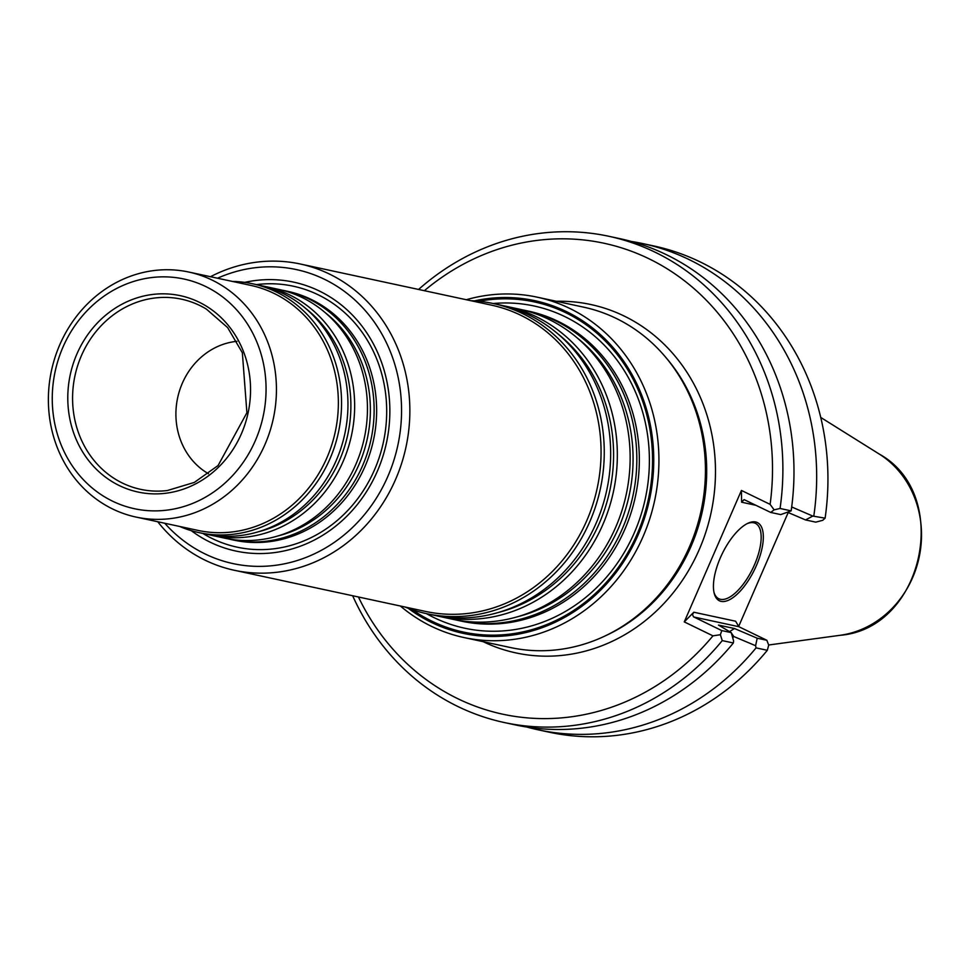 <?xml version="1.0" encoding="UTF-8"?>
<svg xmlns="http://www.w3.org/2000/svg" width="968" height="968" viewBox="0 0 968 968"><rect width="100%" height="100%" fill="white"/><g stroke="black" fill="none" stroke-linecap="round" stroke-linejoin="round"><path stroke-width="1.45" d="M522.538 309.881A158.607 143.627 102.1 0 1 525.89 310.559A158.607 143.627 102.1 0 1 632.927 495.834A158.607 143.627 102.1 0 1 459.134 620.67A158.607 143.627 102.1 0 1 455.807 619.907M459.134 620.67L461.651 621.214A158.607 143.627 -77.9 0 0 630.967 513.076A158.607 143.627 -77.9 0 0 558.004 321.315A158.607 143.627 -77.9 0 0 528.407 311.103L525.89 310.559M210.479 276.715A156.647 141.86 102.1 0 1 300.286 263.998A156.647 141.86 102.1 0 1 406.003 446.986A156.647 141.86 102.1 0 1 234.353 570.285A156.647 141.86 102.1 0 1 205.119 560.194A156.647 141.86 102.1 0 1 157.736 521.74M300.286 263.998L491.502 305.15A156.647 141.86 102.1 0 1 597.208 488.15A156.647 141.86 102.1 0 1 425.569 611.437L234.353 570.285M503.045 305.682A158.607 143.627 102.1 0 1 506.397 306.36L519.199 309.119A158.607 143.627 102.1 0 1 626.235 494.406A158.607 143.627 102.1 0 1 452.443 619.23L439.641 616.471A158.607 143.627 102.1 0 1 436.314 615.708M506.397 306.36A158.607 143.627 102.1 0 1 613.434 491.647A158.607 143.627 102.1 0 1 439.641 616.471M470.908 300.721A158.607 143.627 102.1 0 1 493.317 303.541L499.718 304.92A158.607 143.627 102.1 0 1 606.755 490.207A158.607 143.627 102.1 0 1 432.962 615.031L426.561 613.664A158.607 143.627 102.1 0 1 404.975 607.009M493.317 303.541A158.607 143.627 102.1 0 1 600.354 488.828A158.607 143.627 102.1 0 1 426.561 613.664M478.918 301.278A168.843 152.908 102.1 0 1 650.581 487.061A168.843 152.908 102.1 0 1 431.873 621.178A168.843 152.908 102.1 0 1 412.501 609.804M474.32 300.903A170.162 154.093 102.1 0 1 652.105 484.786A170.162 154.093 102.1 0 1 431.353 622.376A170.162 154.093 102.1 0 1 408.157 608.255M729.497 631.584L734.518 628.534L757.206 638.215L755.597 645.716L733.817 636.52L731.385 633.048M733.817 636.52A227.395 205.93 102.1 0 1 732.715 637.791M791.691 506.966L812.781 516.065L805.545 519.937L787.577 512.266M780.063 508.466L774.122 509.858L770.697 512.435L780.74 514.601L791.159 510.862A248.679 225.205 102.1 0 0 620.028 238.685L608.933 236.301A248.679 225.205 102.1 0 1 780.063 508.466L791.159 510.862M747.102 523.676A41.902 17.351 -64.1 0 1 755.415 523.349A41.902 17.351 -64.1 0 1 753.624 566.716A41.902 17.351 -64.1 0 1 720.47 599.313A41.902 17.351 -64.1 0 1 718.8 598.744A41.902 17.351 -64.1 0 1 713.912 592.005M770.697 512.435L744.077 499.597L741.633 502.211L741.428 490.437L684.267 621.904L693.802 612.224L692.519 614.571L693.487 616.81L721.789 630.591L720.361 634.718L722.261 640.598L733.357 642.994L733.611 640.985L731.264 632.624L718.462 625.074L734.518 628.534M812.781 516.065L825.111 518.17L822.703 520.324L815.746 522.139L805.545 519.937M631.305 241.456A248.679 225.205 102.1 0 1 642.728 243.573A248.679 225.205 102.1 0 1 813.846 515.75M642.728 243.573L653.981 245.993A248.679 225.205 102.1 0 1 825.111 518.17M733.357 642.994A248.679 225.205 102.1 0 1 515.363 724.911L504.267 722.527A248.679 225.205 102.1 0 1 352.654 595.744M755.597 645.704L756.056 647.87A248.679 225.205 102.1 0 1 538.063 729.799A248.679 225.205 102.1 0 1 526.786 727.029M756.056 647.87L767.309 650.302A248.679 225.205 102.1 0 1 549.316 732.219L538.063 729.799M757.206 638.215L766.85 640.284L768.701 645.124L767.309 650.302M418.575 289.456A248.679 225.205 102.1 0 1 608.933 236.301M721.124 601.37A43.475 18.005 -64.1 0 1 714.106 592.912A43.475 18.005 -64.1 0 1 722.188 553.805A43.475 18.005 -64.1 0 1 747.925 523.264A43.475 18.005 -64.1 0 1 759.287 558.149A43.475 18.005 -64.1 0 1 721.124 601.37M766.85 640.284L738.874 626.707L735.607 621.214L693.802 612.224M721.789 630.591L731.264 632.624M722.261 640.598A248.679 225.205 102.1 0 1 504.267 722.527M424.359 290.702A240.851 218.102 102.1 0 1 666.928 268.644A240.851 218.102 102.1 0 1 770.117 504.376L774.122 509.858M741.428 490.437L770.117 504.376M738.608 626.562L788.194 512.532M720.361 634.718L712.956 635.843L684.267 621.904M712.956 635.843A240.851 218.102 102.1 0 1 358.426 596.99M466.298 299.729A174.083 157.639 102.1 0 1 537.167 297.164L583.68 307.171A174.083 157.639 102.1 0 1 665.246 356.744A174.083 157.639 102.1 0 1 605.157 635.915A174.083 157.639 102.1 0 1 510.414 647.531L463.902 637.525A174.083 157.639 102.1 0 1 431.413 626.308A174.083 157.639 102.1 0 1 400.365 606.016M537.167 297.164A174.083 157.639 102.1 0 1 654.646 500.516A174.083 157.639 102.1 0 1 463.902 637.525M217.498 278.227A150.379 136.185 102.1 0 1 401.393 417.886A150.379 136.185 102.1 0 1 205.01 553.914A150.379 136.185 102.1 0 1 164.754 523.252M244.698 282.378A137.517 124.533 102.1 0 1 388.543 430.869A137.517 124.533 102.1 0 1 210.117 542.165A137.517 124.533 102.1 0 1 191.253 530.645M208.483 473.751A70.495 63.84 102.1 0 1 177.64 397.836A70.495 63.84 102.1 0 1 236.978 341.329M119.282 485.561A100.43 90.944 102.1 0 1 107.884 313.414A100.43 90.944 102.1 0 1 250.313 382.59A100.43 90.944 102.1 0 1 119.282 485.561M112.506 501.146A117.491 106.395 102.1 0 1 99.172 299.753A117.491 106.395 102.1 0 1 265.789 380.666A117.491 106.395 102.1 0 1 112.506 501.146M112.651 508.999A125.32 113.486 102.1 0 1 54.995 357.47A125.32 113.486 102.1 0 1 188.784 272.044A125.32 113.486 102.1 0 1 273.351 418.442A125.32 113.486 102.1 0 1 136.028 517.069A125.32 113.486 102.1 0 1 112.651 508.999M188.784 272.044L250.712 285.366A125.32 113.486 102.1 0 1 335.279 431.764A125.32 113.486 102.1 0 1 197.968 530.404L136.028 517.069M232.429 281.434A127.28 115.265 102.1 0 1 252.527 283.757A127.28 115.265 102.1 0 1 338.425 432.442A127.28 115.265 102.1 0 1 198.96 532.618A127.28 115.265 102.1 0 1 179.685 526.459M252.527 283.757L258.928 285.137A127.28 115.265 102.1 0 1 344.826 433.821A127.28 115.265 102.1 0 1 205.361 533.997L198.96 532.618M262.267 285.911A127.28 115.265 102.1 0 1 265.619 286.576A127.28 115.265 102.1 0 1 351.517 435.261A127.28 115.265 102.1 0 1 212.052 535.437A127.28 115.265 102.1 0 1 208.713 534.663M265.619 286.576L278.421 289.335A127.28 115.265 102.1 0 1 364.319 438.02A127.28 115.265 102.1 0 1 224.854 538.196L212.052 535.437M281.748 290.11A127.28 115.265 102.1 0 1 285.112 290.775A127.28 115.265 102.1 0 1 370.998 439.46A127.28 115.265 102.1 0 1 231.533 539.624A127.28 115.265 102.1 0 1 228.206 538.849M231.533 539.624L234.05 540.168A127.28 115.265 -77.9 0 0 369.921 453.399A127.28 115.265 -77.9 0 0 311.369 299.511A127.28 115.265 -77.9 0 0 287.617 291.308L285.112 290.775M577.606 338.255A156.114 141.364 102.1 0 1 629.236 495.047A156.114 141.364 102.1 0 1 517.674 616.701M558.125 334.057A156.114 141.364 102.1 0 1 609.743 490.849A156.114 141.364 102.1 0 1 498.181 612.514M493.208 303.516A164.802 149.241 102.1 0 1 646.261 493.922A164.802 149.241 102.1 0 1 434.003 617.596A164.802 149.241 102.1 0 1 426.452 613.639M840.091 635.298C923.654 628.692 952.548 494.346 879.125 453.98A97.587 88.366 102.1 0 1 919.104 557.447A97.587 88.366 102.1 0 1 840.091 635.298L768.653 645.003M741.633 502.211L756.02 505.308M693.826 617.003L738.874 626.707M556.37 301.29A178.172 161.341 102.1 0 1 711.093 512.665A178.172 161.341 102.1 0 1 483.105 641.651M665.246 356.744L666.952 358.753A172.123 155.86 102.1 0 1 607.529 634.79L605.157 635.915M122.452 483.08A97.26 88.076 102.1 0 1 83.188 351.783A97.26 88.076 102.1 0 1 206.426 309.131L227.649 327.608L242.351 352.763L246.9 412.743L218.078 465.535L194.326 482.415L167.379 490.522A97.26 88.076 102.1 0 1 122.452 483.08M306.166 308.84A124.775 112.99 102.1 0 1 347.814 434.463A124.775 112.99 102.1 0 1 258.166 531.831M325.659 313.039A124.775 112.99 102.1 0 1 367.308 438.661A124.775 112.99 102.1 0 1 277.659 536.018M256.459 284.604A133.475 120.867 102.1 0 1 384.526 436.386A133.475 120.867 102.1 0 1 212.258 538.571A133.475 120.867 102.1 0 1 202.893 533.465M879.125 453.98L820.767 417.45"/></g></svg>
